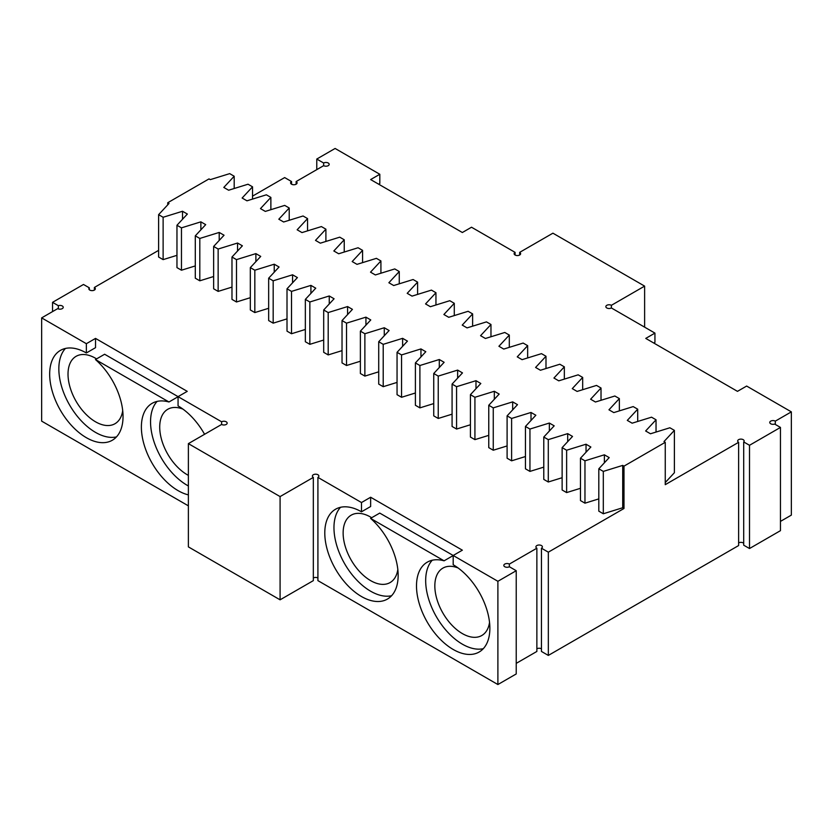 <?xml version="1.0" encoding="UTF-8"?>
<svg xmlns="http://www.w3.org/2000/svg" width="833" height="833" viewBox="0 0 833 833"><rect width="100%" height="100%" fill="white"/><g stroke="black" fill="none" stroke-linecap="round" stroke-linejoin="round"><path stroke-width="1.25" d="M280.086 496.583L188.383 443.635L188.383 546.885L280.086 599.822L313.333 580.632L313.333 477.392L280.086 496.583L280.086 599.822M188.383 505.85L41.65 421.134L41.65 317.883L86.361 343.696L86.361 352.963L95.524 347.673L95.524 338.406L187.238 391.354L178.064 396.643L221.62 421.79A3.238 1.874 0 0 1 225.16 421.383A3.238 1.874 0 0 1 227.159 423.122A3.238 1.874 0 0 1 225.16 424.851A3.238 1.874 0 0 1 221.62 424.445L221.62 421.79M780.459 521.396L791.35 515.117L791.35 411.866L746.639 386.054L737.476 391.354L645.762 338.406L654.936 333.106L611.38 307.96L611.38 305.315A3.238 1.874 0 0 0 607.84 304.909A3.238 1.874 0 0 0 605.841 306.638A3.238 1.874 0 0 0 607.84 308.366A3.238 1.874 0 0 0 611.38 307.96M775.304 424.445L775.304 421.134A3.238 1.874 0 0 0 771.764 420.727A3.238 1.874 0 0 0 769.765 422.456A3.238 1.874 0 0 0 771.4 424.08A3.238 1.874 0 0 0 774.659 424.07L780.459 427.423L780.459 530.663L749.513 548.53L743.702 545.188L743.702 441.938L749.513 445.291L749.513 548.53M743.702 543.283A3.238 1.874 0 0 0 738.621 542.908M548.333 655.425L738.621 545.553L738.621 442.313L665.255 484.671L665.255 442.313L623.99 466.136L623.99 508.494L548.333 552.175L548.333 655.425L541.45 651.448L541.45 548.208L548.333 552.175M541.45 648.803A3.238 1.874 0 0 0 536.869 648.803M541.45 548.208A3.238 1.874 0 0 0 542.398 546.875A3.238 1.874 0 0 0 539.159 545.011A3.238 1.874 0 0 0 535.911 546.875A3.238 1.874 0 0 0 536.869 548.208L536.869 651.448L516.231 663.36M497.895 684.539L516.231 673.949L516.231 570.709L497.895 581.299L497.895 684.539L317.914 580.632L317.914 477.392A3.238 1.874 0 0 0 318.862 476.06A3.238 1.874 0 0 0 315.624 474.196A3.238 1.874 0 0 0 312.385 476.06A3.238 1.874 0 0 0 313.333 477.392M317.914 577.987A3.238 1.874 0 0 0 313.333 577.987M188.383 443.635L221.62 424.445M188.383 494.875A51.875 29.946 60 0 1 146.514 451.653A51.875 29.946 60 0 1 152.127 403.339A51.875 29.946 60 0 1 168.964 401.985L95.451 359.544L104.625 354.244L178.064 396.643L178.064 405.91A51.875 29.946 60 0 1 204.564 434.285M95.451 359.544A51.875 29.946 60 0 1 121.733 404.557A51.875 29.946 60 0 1 112.299 440.251A51.875 29.946 60 0 1 60.413 410.294A51.875 29.946 60 0 1 60.424 350.391A51.875 29.946 60 0 1 86.361 352.963M41.65 317.883L57.696 308.626A3.238 1.874 -0 0 0 61.236 309.022A3.238 1.874 -0 0 0 63.235 307.294A3.238 1.874 -0 0 0 61.6 305.669A3.238 1.874 -0 0 0 58.341 305.69L52.541 302.337L52.541 311.604M58.341 308.908L58.341 305.69M52.541 302.337L83.487 284.469L89.298 287.812A3.238 1.874 -0 0 0 88.85 288.77A3.238 1.874 -0 0 0 92.088 290.634A3.238 1.874 -0 0 0 95.326 288.77A3.238 1.874 -0 0 0 94.379 287.447L158.614 250.358M89.298 289.717L89.298 287.812M94.379 290.092L94.379 287.447M252.534 196.13L284.667 177.575L291.55 181.552A3.238 1.874 -0 0 0 290.602 182.875A3.238 1.874 -0 0 0 293.841 184.749A3.238 1.874 -0 0 0 297.089 182.875A3.238 1.874 -0 0 0 296.131 181.552L323.652 165.663A3.238 1.874 -0 0 0 327.182 166.069A3.238 1.874 -0 0 0 329.181 164.34A3.238 1.874 -0 0 0 327.182 162.612A3.238 1.874 -0 0 0 323.652 163.018L316.769 159.051L335.105 148.461L379.817 174.274L379.817 183.541L378.671 184.197M167.745 204.835L167.745 202.731L209.01 178.908L210.291 179.636L229.689 173.628L234.188 176.232L223.796 187.435L228.627 190.226L248.036 184.218L252.534 186.821L242.132 198.025L246.964 200.815L266.373 194.807L270.871 197.411L260.469 208.614L265.31 211.405L284.709 205.397L289.218 208L278.816 219.204L283.647 221.994L303.056 215.986L307.554 218.59L297.152 229.793L301.994 232.584L321.392 226.576L325.901 229.179L315.499 240.383L320.33 243.174L339.739 237.166L344.237 239.769L333.835 250.972L338.677 253.763L358.075 247.755L362.584 250.358L352.182 261.562L357.013 264.353L376.422 258.345L380.92 260.948L370.518 272.152L375.36 274.942L394.759 268.934L399.267 271.537L388.865 282.741L393.697 285.532L413.106 279.524L417.604 282.127L407.202 293.331L412.043 296.121L431.442 290.113L435.951 292.716L425.548 303.92L430.38 306.711L449.789 300.703L454.287 303.306L443.885 314.51L448.727 317.3L468.125 311.292L472.623 313.895L462.232 325.099L467.063 327.89L486.472 321.882L490.97 324.485L480.568 335.678L485.41 338.479L504.808 332.471L509.307 335.074L498.915 346.268L503.746 349.069L523.155 343.061L527.653 345.664L517.251 356.857L522.083 359.658L541.492 353.65L545.99 356.253L535.588 367.447L540.43 370.248L559.828 364.24L564.337 366.832L553.935 378.036L558.766 380.837L578.175 374.829L582.673 377.422L572.271 388.626L577.113 391.427L596.511 385.419L601.02 388.011L590.618 399.215L595.449 402.006L614.858 396.008L619.356 398.601L608.954 409.805L613.796 412.595L633.195 406.598L637.703 409.19L627.301 420.394L632.132 423.185L651.541 417.187L656.04 419.78L645.637 430.984L650.479 433.774L669.878 427.777L674.386 430.369L663.984 441.573L665.255 442.313M291.55 184.197L291.55 181.552M296.131 184.197L296.131 181.552M323.652 165.663L323.652 163.018M316.769 169.64L316.769 159.051M515.086 255.013L515.086 252.368A3.238 1.874 0 0 0 514.138 253.69A3.238 1.874 0 0 0 517.376 255.564A3.238 1.874 0 0 0 520.615 253.69A3.238 1.874 0 0 0 519.667 252.368L552.914 233.178L644.617 286.115L611.38 305.315M379.817 174.274L370.643 179.564L462.357 232.511L471.52 227.222L515.086 252.368M519.667 255.013L519.667 252.368M644.617 327.15L644.617 286.115M654.936 333.106L654.936 342.373L653.79 343.04M791.35 411.866L775.304 421.134M780.459 427.423L749.513 445.291M743.702 441.938A3.238 1.874 0 0 0 744.15 440.99A3.238 1.874 0 0 0 740.912 439.116A3.238 1.874 0 0 0 737.674 440.99A3.238 1.874 0 0 0 738.621 442.313M536.869 548.208L509.348 564.087A3.238 1.874 0 0 0 505.818 563.681A3.238 1.874 0 0 0 503.819 565.409A3.238 1.874 0 0 0 505.818 567.138A3.238 1.874 0 0 0 509.348 566.732L509.348 564.087M509.348 566.732L516.231 570.709M497.895 581.299L453.183 555.486L462.357 550.186L370.643 497.239L361.48 502.538L317.914 477.392M361.48 502.538L361.48 511.806L370.643 506.506L370.643 497.239M370.57 518.376L379.744 513.086L453.183 555.486L453.183 564.753A51.875 29.946 60 0 1 487.076 610.464A51.875 29.946 60 0 1 479.121 652.031A51.875 29.946 60 0 1 427.246 622.084A51.875 29.946 60 0 1 427.246 562.181A51.875 29.946 60 0 1 444.083 560.817L370.57 518.376A51.875 29.946 60 0 1 396.852 563.4A51.875 29.946 60 0 1 387.418 599.083A51.875 29.946 60 0 1 335.532 569.137A51.875 29.946 60 0 1 335.543 509.234A51.875 29.946 60 0 1 361.48 511.806M86.361 343.696L95.524 338.406M604.373 462.815L604.373 454.808L609.204 457.609L598.812 468.812L598.812 511.16L603.311 513.763L622.709 507.755L623.99 508.494M598.812 498.894L584.964 503.174L584.964 460.816L580.466 458.223L590.868 447.019L586.036 444.218L566.627 450.226L562.129 447.633L572.531 436.43L567.69 433.629L548.291 439.637L543.782 437.044L554.184 425.84L549.353 423.049L529.944 429.047L525.446 426.454L535.848 415.25L531.006 412.46L511.608 418.458L507.099 415.865L517.501 404.661L512.67 401.87L493.261 407.868L488.763 405.275L499.165 394.071L494.323 391.281L474.925 397.279L470.416 394.686L480.818 383.482L475.987 380.691L456.578 386.689L452.08 384.096L462.482 372.892L457.64 370.102L438.241 376.099L433.733 373.507L444.135 362.303L439.303 359.512L419.894 365.51L415.396 362.917L425.798 351.713L420.957 348.923L401.558 354.92L397.049 352.328L407.452 341.124L402.62 338.333L383.211 344.331L378.713 341.738L389.115 330.534L384.273 327.744L364.875 333.741L360.377 331.149L370.768 319.945L365.937 317.154L346.528 323.152L342.03 320.559L352.432 309.355L347.59 306.565L328.192 312.562L323.693 309.97L334.085 298.766L329.254 295.975L309.845 301.983L305.347 299.38L315.749 288.176L310.917 285.386L291.508 291.394L287.01 288.791L297.412 277.587L292.57 274.796L273.172 280.804L268.663 278.201L279.065 266.997L274.234 264.207L254.825 270.215L250.327 267.612L260.729 256.408L255.887 253.617L236.489 259.625L231.98 257.022L242.382 245.818L237.551 243.028L218.142 249.036L213.644 246.433L224.046 235.229L219.204 232.438L199.805 238.446L195.297 235.843L205.699 224.639L200.868 221.849L181.459 227.857L176.96 225.254L187.363 214.05L182.521 211.259L163.122 217.267L158.614 214.664L169.016 203.46L167.745 202.731M580.466 458.223L580.466 500.571L584.964 503.174M580.466 488.305L566.627 492.584L566.627 450.226M562.129 447.633L562.129 489.991L566.627 492.584M562.129 477.715L548.291 481.995L548.291 439.637M543.782 437.044L543.782 479.402L548.291 481.995M543.782 467.126L529.944 471.405L529.944 429.047M525.446 426.454L525.446 468.812L529.944 471.405M525.446 456.536L511.608 460.816L511.608 418.458M507.099 415.865L507.099 458.223L511.608 460.816M507.099 445.947L493.261 450.226L493.261 407.868M488.763 405.275L488.763 447.633L493.261 450.226M488.763 435.357L474.925 439.637L474.925 397.279M470.416 394.686L470.416 437.044L474.925 439.637M470.416 424.768L456.578 429.047L456.578 386.689M452.08 384.096L452.08 426.454L456.578 429.047M452.08 414.178L438.241 418.458L438.241 376.099M433.733 373.507L433.733 415.865L438.241 418.458M433.733 403.589L419.894 407.868L419.894 365.51M415.396 362.917L415.396 405.275L419.894 407.868M415.396 392.999L401.558 397.279L401.558 354.92M397.049 352.328L397.049 394.686L401.558 397.279M397.049 382.409L383.211 386.689L383.211 344.331M378.713 341.738L378.713 384.096L383.211 386.689M378.713 371.82L364.875 376.099L364.875 333.741M360.377 331.149L360.377 373.507L364.875 376.099M360.377 361.23L346.528 365.51L346.528 323.152M342.03 320.559L342.03 362.917L346.528 365.51M342.03 350.641L328.192 354.92L328.192 312.562M323.693 309.97L323.693 352.328L328.192 354.92M323.693 340.051L309.845 344.331L309.845 301.983M305.347 299.38L305.347 341.738L309.845 344.331M305.347 329.462L291.508 333.741L291.508 291.394M287.01 288.791L287.01 331.149L291.508 333.741M287.01 318.872L273.172 323.162L273.172 280.804M268.663 278.201L268.663 320.559L273.172 323.162M268.663 308.283L254.825 312.573L254.825 270.215M250.327 267.612L250.327 309.97L254.825 312.573M250.327 297.693L236.489 301.983L236.489 259.625M231.98 257.022L231.98 299.38L236.489 301.983M231.98 287.104L218.142 291.394L218.142 249.036M213.644 246.433L213.644 288.791L218.142 291.394M213.644 276.514L199.805 280.804L199.805 238.446M195.297 235.843L195.297 278.201L199.805 280.804M195.297 265.925L181.459 270.215L181.459 227.857M176.96 225.254L176.96 267.612L181.459 270.215M176.96 255.335L163.122 259.625L163.122 217.267M158.614 214.664L158.614 257.022L163.122 259.625M116.474 436.898A51.875 29.946 60 0 1 69.587 405.005A51.875 29.946 60 0 1 65.411 348.454M168.964 401.985L178.064 396.727M188.383 485.972A51.875 29.946 60 0 1 154.99 444.562A51.875 29.946 60 0 1 157.114 401.402M665.255 482.567L674.386 472.728L674.386 430.369M432.233 560.245A51.875 29.946 -120 0 0 436.419 616.784A51.875 29.946 -120 0 0 483.296 648.678M444.083 560.817L453.183 555.569M340.53 507.297A51.875 29.946 -120 0 0 344.706 563.837A51.875 29.946 -120 0 0 391.593 595.73M188.383 475.372A38.912 22.46 60 0 1 162.039 441.198A38.912 22.46 60 0 1 167.777 409.274A38.912 22.46 60 0 1 182.979 409.128M397.83 569.47A38.912 22.46 60 0 1 390.104 582.559A38.912 22.46 60 0 1 351.193 560.099A38.912 22.46 60 0 1 351.193 515.169A38.912 22.46 60 0 1 371.705 517.73M182.521 219.256L182.521 211.259M200.868 229.846L200.868 221.849M219.204 240.435L219.204 232.438M237.551 251.025L237.551 243.028M255.887 261.614L255.887 253.617M274.234 272.204L274.234 264.207M292.57 282.793L292.57 274.796M310.917 293.383L310.917 285.386M329.254 303.972L329.254 295.975M347.59 314.562L347.59 306.565M365.937 325.151L365.937 317.154M384.273 335.741L384.273 327.744M402.62 346.33L402.62 338.333M420.957 356.92L420.957 348.923M439.303 367.509L439.303 359.512M457.64 378.099L457.64 370.102M475.987 388.688L475.987 380.691M494.323 399.278L494.323 391.281M512.67 409.867L512.67 401.87M531.006 420.457L531.006 412.46M549.353 431.046L549.353 423.049M567.69 441.636L567.69 433.629M586.036 452.225L586.036 444.218M604.373 454.808L584.964 460.816M598.812 468.812L603.311 471.405L603.311 513.763M622.709 507.755L622.709 465.397L603.311 471.405M622.709 465.397L623.99 466.136M489.533 622.418A38.912 22.46 60 0 1 481.807 635.506A38.912 22.46 60 0 1 442.896 613.046A38.912 22.46 60 0 1 442.896 568.116A38.912 22.46 60 0 1 458.098 567.971M122.711 410.627A38.912 22.46 60 0 1 114.985 423.726A38.912 22.46 60 0 1 76.074 401.256A38.912 22.46 60 0 1 76.074 356.337A38.912 22.46 60 0 1 96.586 358.888M656.04 432.056L656.04 419.78M637.703 421.467L637.703 409.19M619.356 410.877L619.356 398.601M601.02 400.288L601.02 388.011M582.673 389.698L582.673 377.422M564.337 379.109L564.337 366.832M545.99 368.519L545.99 356.253M527.653 357.93L527.653 345.664M509.307 347.34L509.307 335.074M490.97 336.751L490.97 324.485M472.623 326.161L472.623 313.895M454.287 315.572L454.287 303.306M435.951 304.982L435.951 292.716M417.604 294.393L417.604 282.127M399.267 283.803L399.267 271.537M380.92 273.214L380.92 260.948M362.584 262.624L362.584 250.358M344.237 252.035L344.237 239.769M325.901 241.455L325.901 229.179M307.554 230.866L307.554 218.59M289.218 220.276L289.218 208M270.871 209.687L270.871 197.411M252.534 199.097L252.534 186.821M234.188 188.508L234.188 176.232"/></g></svg>
